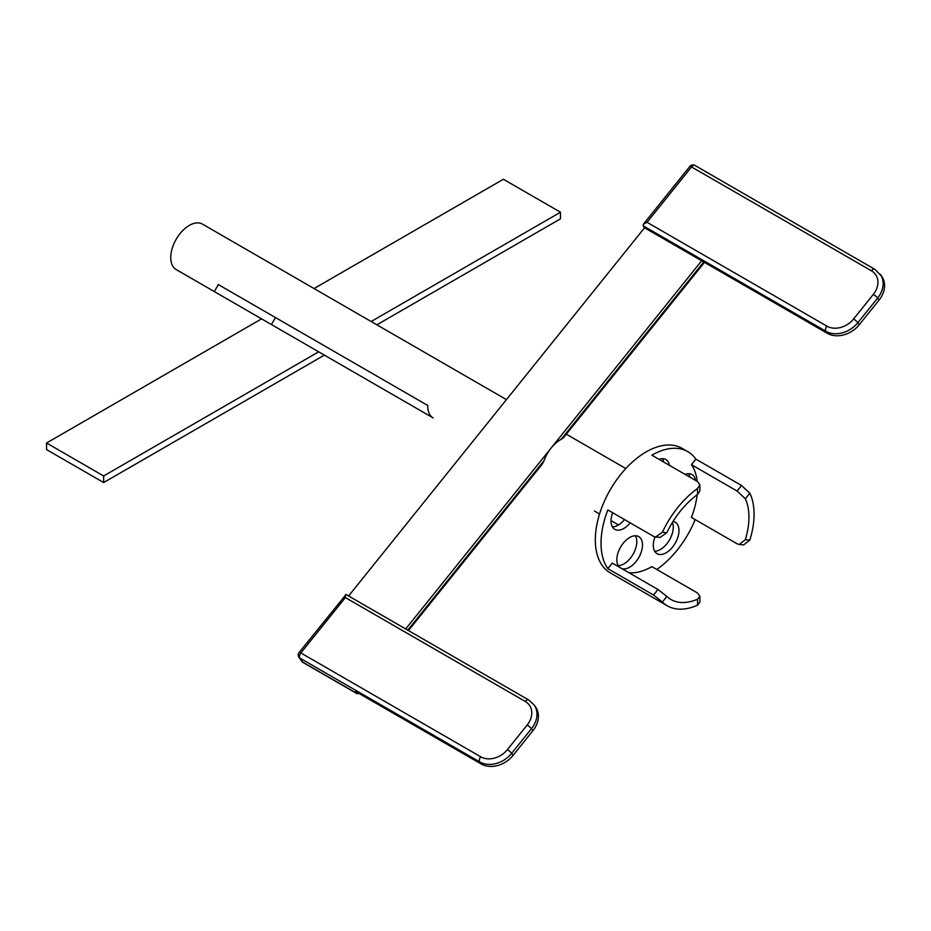 <?xml version="1.0" encoding="UTF-8"?>
<svg xmlns="http://www.w3.org/2000/svg" width="931" height="931" viewBox="0 0 931 931"><rect width="100%" height="100%" fill="white"/><g stroke="black" fill="none" stroke-linecap="round" stroke-linejoin="round"><path stroke-width="1.4" d="M695.527 480.419A18.166 10.485 120 0 0 691.954 474.542A18.166 10.485 120 0 0 685.088 474.379M689.813 477.114A18.166 10.485 120 0 0 688.637 473.693M669.389 465.325A18.166 10.485 120 0 0 665.828 459.507A18.166 10.485 120 0 0 659.008 459.332M663.675 462.032A18.166 10.485 120 0 0 662.511 458.646M612.679 512.748A18.166 10.485 120 0 0 614.774 529.343A18.166 10.485 120 0 0 623.863 528.447A18.166 10.485 120 0 0 630.194 522.861M612.377 526.899A18.166 10.485 120 0 0 618.149 525.142A18.166 10.485 120 0 0 624.48 519.556M621.955 568.678A18.166 10.485 120 0 0 629.659 567.2A18.166 10.485 120 0 0 641.529 551.187A18.166 10.485 120 0 0 638.747 536.628A18.166 10.485 120 0 0 629.659 537.524A18.166 10.485 120 0 0 618.172 552.362A18.166 10.485 120 0 0 619.383 567.2M618.184 565.652A18.166 10.485 120 0 0 623.956 563.895A18.166 10.485 120 0 0 635.431 535.779M655.017 536.919A18.166 10.485 120 0 0 657.053 553.677A18.166 10.485 120 0 0 666.13 552.781A18.166 10.485 120 0 0 678.001 536.768A18.166 10.485 120 0 0 675.219 522.21A18.166 10.485 120 0 0 673.032 521.441M654.656 551.233A18.166 10.485 120 0 0 660.428 549.476A18.166 10.485 120 0 0 672.426 522.419M699.903 484.9L699.903 490.846L697.54 494.512L697.54 488.542L699.903 484.9L697.54 481.571L651.851 455.201A71.873 41.499 120 0 1 687.788 451.64L682.074 448.346A71.873 41.499 120 0 0 646.137 451.907A71.873 41.499 120 0 0 599.192 515.239A71.873 41.499 120 0 0 610.201 572.833L667.306 605.802A71.873 41.499 120 0 0 697.54 605.162L697.54 599.192L699.903 596.271L697.54 593.012L651.851 566.63A64.611 37.298 120 0 1 629.007 572.751M699.903 596.271L699.903 602.206L697.54 605.162M662.372 602.02L653.527 595.014L607.838 568.643L612.295 563.104L657.973 589.474L666.852 596.445L662.372 602.02A71.873 41.499 120 0 0 667.306 605.802M697.54 488.542A71.873 41.499 120 0 0 662.372 532.288L655.657 537.012L653.527 536.326L607.838 509.955A71.873 41.499 120 0 0 607.838 568.643M407.778 630.159L544.065 460.624A26.243 15.152 -60 0 1 551.21 447.927A26.243 15.152 -60 0 1 560.485 439.7A26.243 15.152 -60 0 1 561.195 439.304L703.755 261.972M544.065 460.624L542.389 463.952L408.465 630.555M506.441 399.62L202.434 224.103A26.243 15.152 120 0 0 189.307 225.407A26.243 15.152 120 0 0 172.165 248.53A26.243 15.152 120 0 0 176.192 269.571L261.564 318.868L46.55 443.005L46.55 449.592L103.655 482.561L324.384 355.13M318.798 351.906A26.243 15.152 120 0 0 318.949 351.988L376.054 384.957A26.243 15.152 120 0 0 376.159 385.015M275.46 317.552L427.725 405.462A26.243 15.152 120 0 0 433.159 417.926L214.316 291.578L218.354 284.583L275.46 317.552L271.421 324.547M697.121 494.815A64.611 37.298 120 0 1 691.419 517.415L737.096 543.797L739.237 544.484L745.359 539.701L749.839 540.108A71.873 41.499 120 0 0 749.839 493.209L745.359 498.783L737.096 491.044L691.419 464.662L695.864 459.134A71.873 41.499 120 0 0 687.788 451.64M745.359 539.701A64.611 37.298 120 0 0 745.359 498.783M697.203 481.385A64.611 37.298 120 0 0 691.419 464.662M697.54 494.512A64.611 37.298 120 0 0 666.852 532.695L660.114 537.408L655.657 537.012M859.255 324.733L879.039 300.119L877.619 298.095L857.835 322.696L859.255 324.733A24.229 19.109 144.9 0 1 827.287 333.298L825.867 331.261L643.135 225.768L644.555 227.792L701.66 260.761L405.695 628.96M644.555 227.792L348.59 595.991M704.441 262.367L563.464 437.745L561.195 439.304M318.67 351.825L103.655 475.974L46.55 443.005M376.88 324.826L560.485 218.82L560.485 212.221L503.38 179.252L314.061 288.552M560.485 212.221L371.166 321.521M103.655 475.974L103.655 482.561M599.564 514.005L594.455 511.049M527.155 725.063A20.191 15.92 -35.1 0 0 525.247 701.439L345.366 597.586L300.853 652.957L480.733 756.798A20.191 15.92 -35.1 0 0 507.372 749.664L527.155 725.063A4.038 0.85 38.8 0 1 531.438 728.74A24.229 19.109 144.9 0 0 534.126 704.918L535.558 706.943A24.229 19.109 144.9 0 1 532.869 730.765L531.438 728.74L511.654 753.342L513.086 755.378A24.229 19.109 144.9 0 1 481.118 763.944L355.491 691.407L356.91 693.444L357.574 692.617M701.66 260.761L827.287 333.298M643.135 225.768L643.321 224.29L647.033 222.3L826.914 326.153A20.191 15.92 -35.1 0 0 853.552 319.019L873.325 294.405A20.191 15.92 -35.1 0 0 871.416 270.793A4.038 2.328 -60 0 1 874.861 269.327L881.727 276.298A24.229 19.109 144.9 0 1 879.039 300.119M513.086 755.378L532.869 730.765M695.864 459.134L741.553 485.505L749.839 493.209M749.839 540.108L743.683 544.879L739.237 544.484M656.751 569.469A71.873 41.499 120 0 0 695.166 519.579M666.852 596.445A64.611 37.298 120 0 0 670.948 599.506A64.611 37.298 120 0 0 697.54 599.192M357.958 692.839L357.271 693.804L303.122 662.546A4.038 2.328 120 0 1 302.668 662.116L356.91 693.444M345.366 597.586C345.226 594.862 345.576 593.966 346.413 594.886M481.118 763.944L479.686 761.907L299.817 658.054A4.038 2.328 -60 0 1 300.853 652.957A4.038 0.85 38.8 0 0 299.142 652.456L346.053 594.525L528.692 699.972A4.038 2.328 -60 0 0 525.247 701.439M662.372 532.288L666.852 532.695M299.817 658.054L302.668 662.116A4.038 3.189 -35.1 0 1 301.842 661.371L298.979 657.309A4.038 3.189 144.9 0 0 299.817 658.054M871.416 270.793L691.535 166.94L647.033 222.3M507.372 749.664A4.038 0.85 -141.2 0 1 511.654 753.342A24.229 19.109 144.9 0 1 479.686 761.907A4.038 2.328 -60 0 1 480.733 756.798M853.552 319.019A4.038 0.85 -141.2 0 1 857.835 322.696A24.229 19.109 144.9 0 1 825.867 331.261A4.038 2.328 -60 0 1 826.914 326.153M880.307 274.273A24.229 19.109 144.9 0 1 877.619 298.095A4.038 0.85 -141.2 0 0 873.325 294.405M653.527 595.014L657.973 589.474M737.096 491.044L741.553 485.505M691.535 166.94A4.038 2.328 -60 0 1 694.992 165.474A4.038 4.038 0 0 0 689.824 166.44A4.038 0.85 -141.2 0 1 691.535 166.94M618.498 524.933L611.015 520.615M625.807 468.537L566.316 434.195M357.69 693.723L358.26 693.013M301.842 661.371A4.038 4.038 0 0 0 303.122 662.546M534.126 704.918L528.692 699.972M299.142 652.456A4.038 4.038 0 0 0 298.979 657.309M874.861 269.327L694.992 165.474M643.321 224.29L689.824 166.44"/></g></svg>
